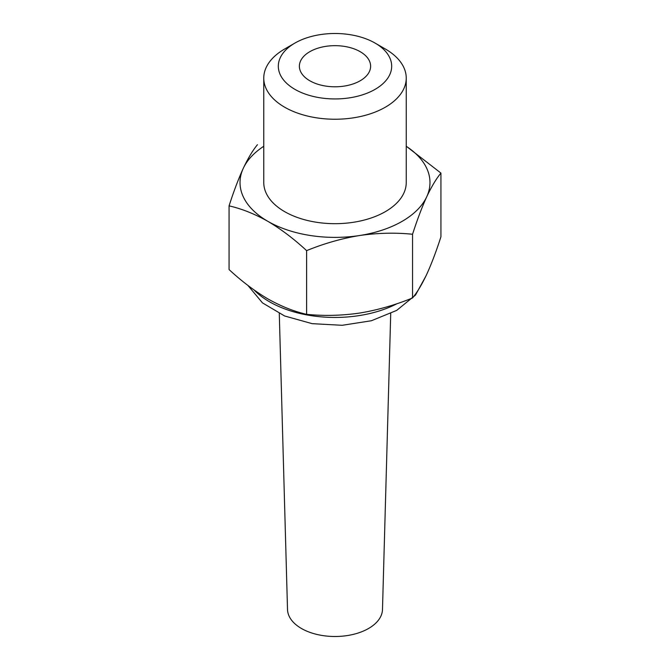 <?xml version="1.0" encoding="UTF-8"?>
<svg xmlns="http://www.w3.org/2000/svg" width="670" height="670" viewBox="0 0 670 670"><rect width="100%" height="100%" fill="white"/><g stroke="black" fill="none" stroke-linecap="round" stroke-linejoin="round"><path stroke-width="1" d="M406.238 146.211L440.935 173.086C436.304 178.655 431.572 186.536 426.74 196.745C421.916 207.34 417.192 219.835 412.553 234.249C395.258 232.507 377.595 232.925 359.581 235.522C341.583 238.503 323.92 243.545 306.617 250.639C294.013 238.947 281.09 229.182 267.841 221.326C254.583 213.881 241.661 208.73 229.065 205.866C233.696 191.452 238.428 178.957 243.26 168.354C248.084 158.162 252.808 150.281 257.447 144.703M406.238 146.278A94.981 54.84 180 0 1 426.74 196.745A94.981 54.84 180 0 1 359.581 235.522A94.981 54.84 180 0 1 267.841 221.326A94.981 54.84 180 0 1 243.26 168.354A94.981 54.84 180 0 1 263.762 146.278M360.184 51.682A35.619 20.561 180 0 1 370.619 66.221A35.619 20.561 180 0 1 335 86.79A35.619 20.561 180 0 1 299.381 66.221A35.619 20.561 180 0 1 321.374 47.227A35.619 20.561 180 0 1 360.184 51.682M385.376 49.027L375.083 43.081A56.682 32.721 180 0 1 375.083 43.081A56.682 32.721 180 0 1 375.074 89.361A56.682 32.721 180 0 1 294.926 89.361A56.682 32.721 180 0 1 294.917 43.081A56.682 32.721 180 0 1 375.074 43.081L385.367 49.027A71.238 41.13 180 0 1 385.376 49.027A71.238 41.13 180 0 1 406.238 78.105A71.238 41.13 180 0 1 335 119.235A71.238 41.13 180 0 1 263.762 78.105A71.238 41.13 180 0 1 284.624 49.027L294.917 43.081M406.238 78.105L406.238 182.55A71.238 41.13 180 0 1 335 223.679A71.238 41.13 180 0 1 263.762 182.55L263.762 78.105M229.065 205.866L229.065 269.566C241.661 281.249 254.592 291.023 267.841 298.879C281.09 306.324 294.021 311.475 306.617 314.339C323.911 316.081 341.566 315.662 359.581 313.066C377.587 310.084 395.241 305.043 412.553 297.949C417.184 292.388 421.916 284.499 426.74 274.298C431.564 263.704 436.296 251.2 440.935 236.786L440.935 173.086M412.553 297.949L412.553 234.249M306.617 314.339L306.617 250.639M390.719 313.577L382.486 609.524A47.486 27.42 180 0 1 335 636.5A47.486 27.42 180 0 1 287.514 609.524L279.281 313.577M397.025 303.686A92.602 53.466 180 0 1 254.131 290.026M425.902 276.074L415.5 295.068L396.699 310.394L371.389 320.746L342.161 325.302L312.145 323.66L284.616 315.972L262.456 302.873L247.883 285.403"/></g></svg>
